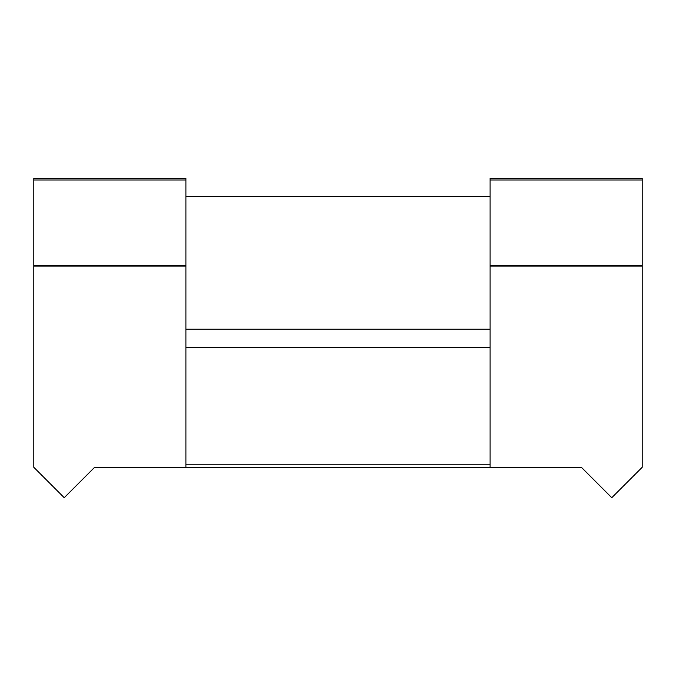 <?xml version="1.0" encoding="UTF-8"?>
<svg xmlns="http://www.w3.org/2000/svg" width="676" height="676" viewBox="0 0 676 676"><rect width="100%" height="100%" fill="white"/><g stroke="black" fill="none" stroke-linecap="round" stroke-linejoin="round"><path stroke-width="1.01" d="M185.9 464.243L490.1 464.243L490.1 467.26L185.9 467.26L185.9 178.295L33.8 178.295L33.8 179.985L185.9 179.985M490.1 464.243L490.1 178.295L642.2 178.295L642.2 179.985L490.1 179.985M33.8 179.985L33.8 467.285L64.22 497.705L94.64 467.285L581.36 467.285L611.78 497.705L642.2 467.285L642.2 179.985M490.1 347.27L185.9 347.27M642.2 266.057L490.1 266.057M33.8 266.057L185.9 266.057M490.1 329.22L185.9 329.22M642.2 265.634L490.1 265.634M33.8 265.634L185.9 265.634M490.1 196.547L185.9 196.547"/></g></svg>
